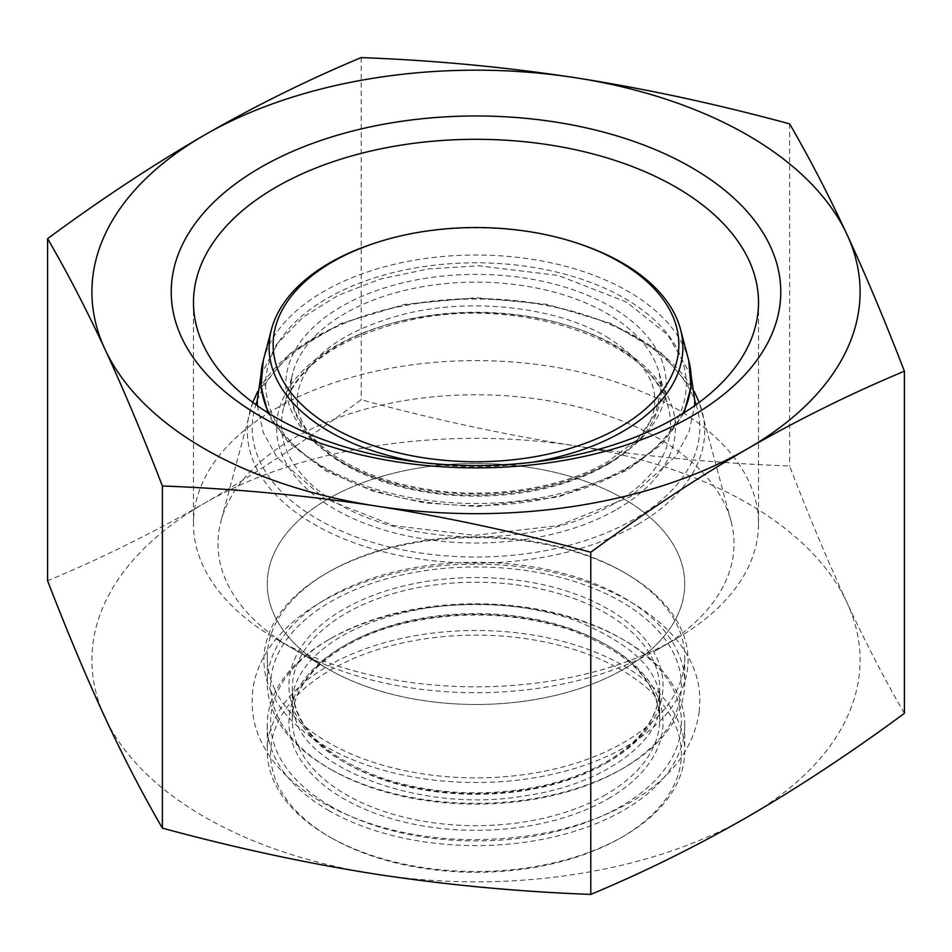 <?xml version="1.0" encoding="UTF-8"?>
<svg xmlns="http://www.w3.org/2000/svg" width="952" height="952" viewBox="0 0 952 952"><rect width="100%" height="100%" fill="white"/><g stroke="black" fill="none" stroke-linecap="round" stroke-linejoin="round"><path stroke-width="0.71" stroke-dasharray="4.76 3.57" d="M330.76 806.213A205.406 118.595 180 0 1 330.749 638.506A205.406 118.595 180 0 1 621.251 638.506A205.406 118.595 180 0 1 621.239 806.213A205.406 118.595 180 0 1 330.76 806.213M330.76 769.394A205.406 118.595 0 0 0 621.251 769.394A205.406 118.595 0 0 0 621.239 601.688A205.406 118.595 0 0 0 330.76 601.688A205.406 118.595 0 0 0 330.749 769.394A205.406 118.595 0 0 0 330.76 769.394L328.392 768.038A208.75 120.523 180 0 1 328.392 768.026A208.75 120.523 180 0 1 267.25 682.81A208.75 120.523 180 0 1 476 562.299A208.75 120.523 180 0 1 684.75 682.81A208.75 120.523 180 0 1 623.608 768.026A208.75 120.523 180 0 1 328.392 768.038L330.749 769.394M328.392 669.173A208.75 120.523 0 0 0 623.608 669.173A208.75 120.523 0 0 0 684.75 583.957A208.75 120.523 0 0 0 476 463.434A208.75 120.523 0 0 0 267.25 583.957A208.75 120.523 0 0 0 328.392 669.173L293.561 649.062A258.016 148.964 180 0 1 220.923 521.339A258.016 148.964 180 0 1 395.508 402.208A258.016 148.964 180 0 1 658.439 438.408A258.016 148.964 180 0 1 731.077 521.339A258.016 148.964 180 0 1 658.439 649.062A258.016 148.964 180 0 1 293.561 649.062L328.392 669.173A208.75 120.523 0 0 0 623.608 669.173A208.75 120.523 0 0 0 684.75 583.957A208.75 120.523 0 0 0 677.634 552.767A208.75 120.523 0 0 0 448.749 464.469A208.75 120.523 0 0 0 267.25 583.957A208.75 120.523 0 0 0 274.366 615.147A208.75 120.523 0 0 0 328.392 669.173L276.223 639.054A282.518 163.113 0 0 0 675.777 639.054A282.518 163.113 0 0 0 758.518 523.719A282.518 163.113 0 0 0 748.891 481.51A282.518 163.113 0 0 0 439.122 362.01A282.518 163.113 0 0 0 193.482 523.719A282.518 163.113 0 0 0 276.223 639.054M330.76 837.57A205.406 118.595 0 0 0 621.251 837.57A205.406 118.595 0 0 0 621.239 669.863A205.406 118.595 0 0 0 330.76 669.863A205.406 118.595 0 0 0 330.749 837.57A205.406 118.595 0 0 0 330.76 837.57L328.392 836.213A208.75 120.523 180 0 1 267.25 750.985A208.75 120.523 180 0 1 476 630.474A208.75 120.523 180 0 1 684.75 750.985A208.75 120.523 180 0 1 623.608 836.213A208.75 120.523 180 0 1 328.392 836.213L330.749 837.57M328.392 810.307A208.75 120.523 0 0 0 555.885 836.427A208.75 120.523 0 0 0 684.75 725.079A208.75 120.523 0 0 0 623.608 639.863A208.75 120.523 0 0 0 328.392 639.863A208.75 120.523 0 0 0 267.25 725.079A208.75 120.523 0 0 0 328.392 810.307M576.829 243.034A206.881 119.44 0 0 0 375.171 243.034M419.546 462.232A206.881 119.44 0 0 0 532.454 462.232M274.366 688.546A208.75 120.523 0 0 0 503.251 776.832A208.75 120.523 0 0 0 684.75 657.344A208.75 120.523 0 0 0 623.608 572.128A208.75 120.523 0 0 0 328.392 572.128A208.75 120.523 0 0 0 267.25 657.344A208.75 120.523 0 0 0 274.366 688.546M271.142 691.771A212.082 122.451 180 0 1 326.036 573.497A212.082 122.451 180 0 1 625.964 573.497A212.082 122.451 180 0 1 582.041 766.122A212.082 122.451 180 0 1 271.142 691.771M747.594 816.875A384.096 221.756 180 0 1 376.587 874.269A384.096 221.756 180 0 1 104.994 717.475A384.096 221.756 180 0 1 204.406 503.275A384.096 221.756 180 0 1 575.413 445.881A384.096 221.756 180 0 1 847.006 602.687A384.096 221.756 180 0 1 747.594 816.875M904.4 713.346C884.848 679.752 865.713 642.862 847.006 602.687C828.299 562.239 809.164 516.686 789.613 466.016C716.63 463.267 645.23 456.543 575.413 445.881C505.583 434.945 434.183 419.57 361.213 399.745C307.782 439.122 255.517 473.632 204.406 503.275C153.296 532.656 101.019 558.491 47.6 580.803M361.213 57.584L361.213 399.745M789.613 123.867L789.613 466.016M605.888 794.622A183.7 106.053 180 0 1 405.707 817.613A183.7 106.053 180 0 1 292.3 719.629A183.7 106.053 180 0 1 476 613.576A183.7 106.053 180 0 1 659.7 719.629A183.7 106.053 180 0 1 605.888 794.622M608.257 798.716A187.032 107.981 0 0 0 524.409 618.05A187.032 107.981 0 0 0 295.334 750.307A187.032 107.981 0 0 0 608.257 798.716M605.888 763.266A183.7 106.053 0 0 0 659.7 688.272A183.7 106.053 0 0 0 476 582.207A183.7 106.053 0 0 0 292.3 688.272A183.7 106.053 0 0 0 405.707 786.257A183.7 106.053 0 0 0 605.888 763.266M608.257 761.897A187.032 107.981 180 0 1 295.334 713.488A187.032 107.981 180 0 1 524.409 581.232A187.032 107.981 180 0 1 608.257 761.897M624.702 470.05A210.297 121.416 0 0 0 530.431 266.929A210.297 121.416 0 0 0 272.867 415.619A210.297 121.416 0 0 0 624.702 470.05M682.858 413.513A215.188 124.236 180 0 1 628.165 467.111A215.188 124.236 180 0 1 269.142 413.513M263.252 360.582A215.188 124.236 180 0 1 476 255.017A215.188 124.236 180 0 1 688.748 360.582M610.506 461.863A190.233 109.825 180 0 1 292.252 412.621A190.233 109.825 180 0 1 525.23 278.115A190.233 109.825 180 0 1 610.506 461.863M696.15 404.636A223.78 129.198 180 0 1 634.234 519.185A223.78 129.198 180 0 1 372.077 542.259A223.78 129.198 180 0 1 255.85 404.636M257.23 400.637A223.78 129.198 180 0 1 476 298.63A223.78 129.198 180 0 1 694.77 400.637M637.697 524.433A228.682 132.03 0 0 0 702.088 411.228A228.682 132.03 0 0 0 637.697 337.71A228.682 132.03 0 0 0 404.659 305.64A228.682 132.03 0 0 0 249.912 411.228A228.682 132.03 0 0 0 372.815 548.899A228.682 132.03 0 0 0 637.697 524.433M617.039 509.26A199.456 115.156 0 0 0 527.622 316.599A199.456 115.156 0 0 0 283.339 457.638A199.456 115.156 0 0 0 617.039 509.26M607.043 464.802A185.331 106.993 0 0 0 659.224 373.065A185.331 106.993 0 0 0 476 282.149A185.331 106.993 0 0 0 292.776 373.065A185.331 106.993 0 0 0 392.379 484.627A185.331 106.993 0 0 0 607.043 464.802M613.576 504.024A194.553 112.324 180 0 1 388.214 524.838A194.553 112.324 180 0 1 283.648 407.706A194.553 112.324 180 0 1 476 312.268A194.553 112.324 180 0 1 668.352 407.706A194.553 112.324 180 0 1 613.576 504.024M292.3 719.629C290.967 678.098 340.661 635.984 412.311 621.513C466.885 610.696 519.304 613.409 569.593 629.653C627.915 651.263 657.951 681.251 659.7 719.629L659.7 688.272C659.236 716.249 641.529 740.739 606.591 761.731C588.467 772.155 567.44 780.093 543.509 785.555C487.936 797.312 434.314 794.896 382.644 778.319C324.168 756.733 294.061 726.709 292.3 688.272L292.3 719.629M621.251 769.394L623.608 768.026M267.25 657.344L267.25 682.81M684.75 657.344L684.75 682.81M621.251 837.57L623.608 836.213M267.25 725.079L267.25 750.985M684.75 725.079L684.75 750.985M330.749 638.506L328.392 639.863M621.251 638.506L623.608 639.863M684.083 412.74L662.128 443.894L627.201 470.3L558.372 496.98L477.416 506.535L424.318 502.858L374.398 491.66L325.882 470.919L288.991 443.001L271.439 419.725L267.917 412.74M731.077 521.339L699.232 402.387M694.294 391.558L661.938 353.49L611.22 323.525L547.138 304.331L476 297.714L404.85 304.331L340.768 323.525L290.051 353.501L257.695 391.57M252.768 402.387L220.923 521.339M659.224 373.065L661.212 388.594L655.523 413.906L637.519 439.348L608.007 461.613C562.584 488.364 490.994 499.55 427.888 489.483C389.297 483.342 357.333 471.514 332.01 453.985C298.619 429.411 285.54 402.446 292.776 373.065L283.648 407.706C296.643 366.496 338.15 337.448 408.17 320.574C519.137 294.12 656.106 342.303 668.352 407.706L659.224 373.065M675.777 639.054L658.439 649.062M260.824 375.826L276.449 344.505L302.831 317.373L338.115 295.334L380.467 279.007L428.459 268.928L479.011 265.798L558.372 275.473L626.535 302.082L667.852 334.937L691.176 375.814M606.495 336.794C639.006 357.143 655.071 378.194 654.678 399.959C655.523 418.499 643.885 437.087 619.788 455.746C575.198 489.911 482.783 505.738 407.67 487.793C357.226 475.107 323.502 455.699 306.485 429.542C294.192 410.241 294.18 390.951 306.437 371.649C322.835 346.29 355.263 327.167 403.719 314.267C471.133 297.119 556.813 307.091 606.495 336.794M257.385 405.73L263.24 432.47L276.984 457.341L324.239 498.336L393.652 525.659L474.715 535.333L558.979 525.504L630.581 496.647L675.861 456.187L688.998 431.839L694.615 405.73M328.392 572.128L326.036 573.497M623.608 572.128L625.964 573.497M758.518 523.719L758.518 302.415M193.482 523.719L193.482 302.415M659.415 707.134C658.808 740.251 605.996 784.127 525.897 795.682C423.628 814.008 310.566 769.442 296.37 721.592C287.623 701.553 292.478 681.085 310.911 660.2C335.128 634.508 373.696 617.122 426.579 608.054C478.987 600.545 528.289 604.556 574.496 620.061C635.008 644.802 663.318 673.826 659.415 707.134M699.256 711.477C693.913 748.01 671.565 777.915 632.199 801.191C589.014 825.979 537.785 838.771 478.499 839.557C360.903 841.544 251.221 782.211 252.22 701.898C250.733 623.786 356.691 563.465 475.524 564.238C597.202 563.417 701.838 625.155 699.779 701.898L699.256 711.477"/><path stroke-width="1.43" d="M532.454 462.232A206.881 119.44 0 0 0 622.287 431.78A206.881 119.44 0 0 0 680.525 329.368A206.881 119.44 0 0 0 576.829 243.034L574.865 242.391A202.847 117.108 180 0 1 637.816 415.274A202.847 117.108 180 0 1 332.569 427.472A202.847 117.108 180 0 1 377.135 242.391A202.847 117.108 180 0 1 574.865 242.391M377.135 242.391L375.171 243.034A206.881 119.44 0 0 0 271.475 329.368A206.881 119.44 0 0 0 329.713 431.78A206.881 119.44 0 0 0 419.546 462.232M276.235 187.08A282.518 163.113 0 0 0 193.482 302.415A282.518 163.113 0 0 0 476 465.528A282.518 163.113 0 0 0 758.518 302.415A282.518 163.113 0 0 0 748.891 260.193A282.518 163.113 0 0 0 276.235 187.08M260.491 167.504A304.771 175.953 180 0 1 770.382 246.378A304.771 175.953 180 0 1 397.115 461.887A304.771 175.953 180 0 1 260.491 167.504M47.6 238.655L47.6 580.803C67.152 631.473 86.287 677.027 104.994 717.475C123.7 757.649 142.836 794.539 162.387 828.133C235.37 847.958 306.77 863.345 376.587 874.269C446.417 884.943 517.817 891.655 590.787 894.416C644.218 872.103 696.483 846.257 747.594 816.875C798.704 787.244 850.981 752.734 904.4 713.346L904.4 371.197C850.981 393.509 798.704 419.344 747.594 448.725A384.096 221.756 0 0 0 847.006 234.525A384.096 221.756 0 0 0 575.413 77.731A384.096 221.756 0 0 0 204.406 135.124A384.096 221.756 0 0 0 104.994 349.313C86.287 309.138 67.152 272.248 47.6 238.655C101.019 199.265 153.296 164.755 204.406 135.124C255.517 105.743 307.782 79.897 361.213 57.584C434.183 60.345 505.583 67.056 575.413 77.731C645.23 88.655 716.63 104.042 789.613 123.867C809.164 157.461 828.299 194.351 847.006 234.525C865.713 274.973 884.848 320.526 904.4 371.197M747.594 448.725C696.483 478.368 644.218 512.878 590.787 552.255C517.817 532.43 446.417 517.055 376.587 506.119A384.096 221.756 0 0 0 747.594 448.725M376.587 506.119C306.77 495.457 235.37 488.733 162.387 485.984C142.836 435.314 123.7 389.761 104.994 349.313A384.096 221.756 0 0 0 376.587 506.119M590.787 552.255L590.787 894.416M162.387 485.984L162.387 828.133M269.142 413.513A215.188 124.236 180 0 1 263.252 360.582L261.003 386.833L267.917 412.74M680.525 329.368L688.748 360.582A215.188 124.236 180 0 1 682.858 413.513M255.85 404.636A223.78 129.198 180 0 1 257.23 400.637M694.77 400.637A223.78 129.198 180 0 1 696.15 404.636M688.748 360.582L690.997 386.833L684.083 412.74M271.475 329.368L263.252 360.582M699.232 402.387L694.294 391.558M257.695 391.57L252.768 402.387M691.176 375.814L694.77 400.566L694.615 405.73M260.824 375.826L257.23 400.566L257.385 405.73"/></g></svg>
